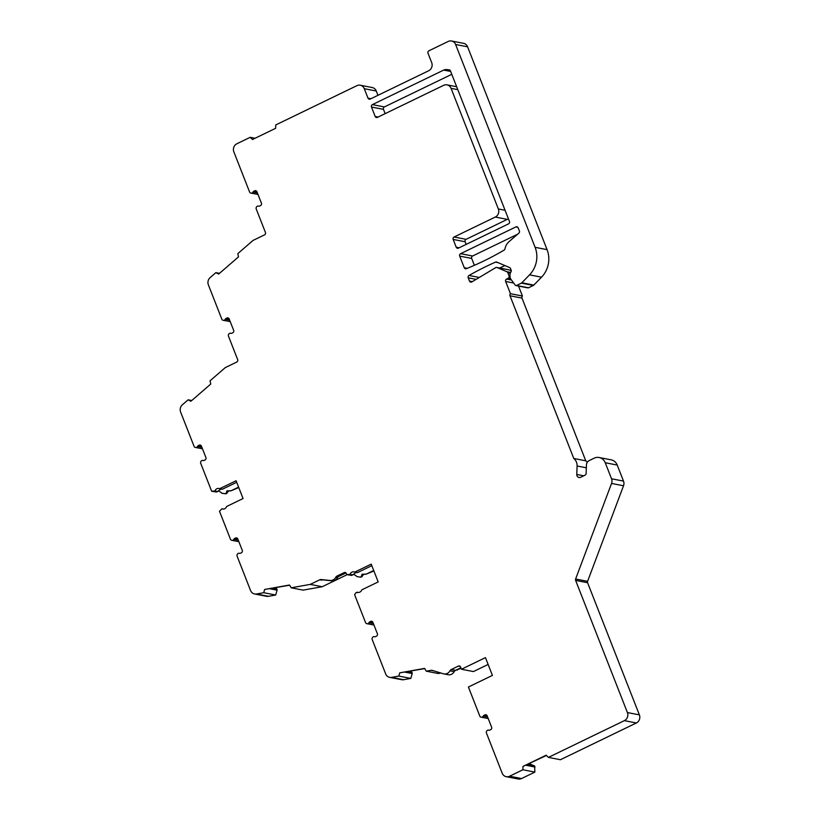 <?xml version="1.0" encoding="UTF-8"?>
<svg xmlns="http://www.w3.org/2000/svg" width="820" height="820" viewBox="0 0 820 820"><rect width="100%" height="100%" fill="white"/><g stroke="black" fill="none" stroke-linecap="round" stroke-linejoin="round"><path stroke-width="1.23" d="M214.983 490.975L217.679 491.498L216.593 492.02L211.662 491.262L214.983 490.975A3.669 3.382 101 0 1 219.647 488.71L236.098 480.745L243.068 498.539L226.617 506.504A3.669 3.382 101 0 1 221.953 508.759L223.511 509.066M219.647 488.71L222.343 489.243C221.349 488.812 219.791 489.571 217.679 491.498M236.703 482.283L222.343 489.243M517.594 234.223L472.597 256.014A1.835 1.691 -79 0 0 471.684 258.433L459.702 256.106A1.835 1.691 101 0 1 460.614 253.677L515.923 226.904A1.835 1.691 101 0 1 518.148 227.816L519.378 230.963A1.835 1.691 101 0 1 518.855 233.136L509.138 241.551A12.249 11.275 101 0 0 504.987 248.839A1.835 1.691 101 0 1 504.095 250.12A306.137 281.793 101 0 1 466.375 268.683A1.835 1.691 101 0 1 464.263 267.72L459.702 256.106M474.38 265.311L471.684 258.433M385.144 113.652L383.463 109.367A1.835 1.691 -79 0 1 384.375 106.938L451.779 74.312M508.369 218.694A6.119 5.637 101 0 1 507.283 219.381L495.3 217.044A6.119 5.637 -79 0 0 498.345 208.967L451.072 88.345A6.119 5.637 -79 0 0 443.681 85.311L377.405 117.393A1.835 1.691 101 0 1 375.191 116.481L371.491 107.03A1.835 1.691 101 0 1 372.403 104.611L443.702 70.089A6.119 5.637 101 0 1 446.603 69.577L449.093 69.833A1.835 1.691 -79 0 1 450.446 70.899L509.445 221.441A1.835 1.691 101 0 1 508.533 223.87L458.441 248.122A1.835 1.691 101 0 1 456.217 247.209L453.173 239.43A1.835 1.691 101 0 1 454.085 237L495.3 217.044M466.17 244.38L465.145 241.756A1.835 1.691 -79 0 1 466.057 239.337L507.283 219.381M587.253 462.347A9.184 8.456 -79 0 0 585.757 460.799L521.991 298.111A1.835 1.691 -79 0 1 522.422 296.03L518.517 286.057M617.224 465.063L605.242 462.736A9.184 8.456 -79 0 0 599.174 457.509L611.146 459.835A9.184 8.456 101 0 1 617.224 465.063L623.507 481.104A6.119 5.637 101 0 1 623.518 485.778L587.591 581.329A1.835 1.691 -79 0 0 587.591 582.733L639.385 714.886A6.119 5.637 101 0 1 636.351 722.973L560.429 759.73L548.447 757.393L546.14 755.21L523.006 766.403L522.883 769.775L509.579 776.222A6.119 5.637 -79 0 1 502.178 773.188L486.434 732.998A1.835 1.691 101 0 1 486.629 731.204L486.824 730.907A1.835 1.691 101 0 1 488.699 730.179A1.835 1.691 101 0 0 489.847 730.087L490.708 729.667A1.835 1.691 101 0 0 491.621 727.237L487.141 715.788A1.835 1.691 101 0 0 484.917 714.886L484.056 715.296A1.835 1.691 101 0 0 483.205 716.178A1.835 1.691 101 0 1 481.453 717.203L481.125 717.162A1.835 1.691 101 0 1 479.813 716.096L468.415 687.027L492.42 675.403L485.45 657.62L461.445 669.243L460.573 667.019A1.835 1.691 101 0 0 458.349 666.106L460.235 666.476M506.227 776.673L518.199 779A6.119 5.637 101 0 0 521.551 778.549L534.855 772.102L534.62 765.941L530.55 764.271L530.181 763.338M488.125 664.456L473.417 671.57L461.445 669.243M461.076 668.29L455.305 670.463M440.934 673.035L438.259 673.517L426.277 671.18L424.596 668.402L399.75 672.841L398.817 676.09L391.632 677.371A6.119 5.637 -79 0 1 385.656 673.876L372.188 639.508A1.835 1.691 101 0 1 372.393 637.714L372.587 637.417A1.835 1.691 101 0 1 374.453 636.689A1.835 1.691 101 0 0 375.611 636.597L376.472 636.176A1.835 1.691 101 0 0 377.384 633.757L372.895 622.308A1.835 1.691 101 0 0 370.681 621.396L369.82 621.806A1.835 1.691 101 0 0 368.969 622.688A1.835 1.691 101 0 1 367.216 623.712L366.888 623.672A1.835 1.691 101 0 1 365.566 622.616L354.609 594.654L355.982 592.665L358.617 592.45M389.705 677.361L401.687 679.698A6.119 5.637 101 0 0 403.604 679.708L410.799 678.417L412.193 673.558L412.04 672.349L410.512 671.139M373.889 570.966L365.915 574.266L373.705 570.505M362.071 576.685L360.175 577.054L362.071 576.685A3.669 3.382 101 0 1 365.484 574.123M353.287 574.379A21.433 6.888 -115.8 0 1 357.028 576.634L360.995 577.208M347.055 574.697L322.219 586.72L303.144 590.133L291.172 587.797L289.481 585.019L264.645 589.457L263.712 592.706L256.527 593.987A6.119 5.637 -79 0 1 250.551 590.492L237.082 556.124A1.835 1.691 101 0 1 237.277 554.33L237.472 554.033A1.835 1.691 101 0 1 239.348 553.305A1.835 1.691 101 0 0 240.506 553.213L241.367 552.793A1.835 1.691 101 0 0 242.279 550.374L237.79 538.924A1.835 1.691 101 0 0 235.565 538.012L234.715 538.422A1.835 1.691 101 0 0 233.854 539.304A1.835 1.691 101 0 1 232.101 540.329L231.783 540.288A1.835 1.691 101 0 1 230.461 539.232L219.504 511.27L221.953 508.759M254.6 593.977L266.572 596.314A6.119 5.637 101 0 0 268.499 596.324L275.684 595.033L277.078 590.174L276.934 588.965L275.407 587.755M238.589 487.121L230.809 490.883L238.774 487.582M218.181 490.995A21.433 6.888 -115.8 0 1 221.912 493.25L225.879 493.824L226.955 493.302A3.669 3.382 101 0 1 230.369 490.739M451.564 41L463.546 43.327A6.119 5.637 101 0 1 467.595 46.812L455.612 44.485A6.119 5.637 -79 0 0 448.222 41.451L428.911 50.799A1.835 1.691 -79 0 0 427.999 53.228L431.699 62.668A6.119 5.637 101 0 1 428.665 70.756L370.22 99.056A1.835 1.691 101 0 1 368.006 98.144L364.295 88.693A6.119 5.637 -79 0 0 360.246 85.208L372.229 87.535A6.119 5.637 101 0 1 376.277 91.02L377.948 95.304M467.595 46.812L547.073 249.649A24.487 22.54 101 0 1 541.528 277.191L529.556 274.854L521.858 282.767A1.835 1.691 -79 0 1 521.366 283.125L516.549 285.462L528.521 287.789L533.338 285.462L521.366 283.125M533.338 285.462A1.835 1.691 101 0 0 533.83 285.104L541.528 277.191M528.521 287.789A1.22 1.127 101 0 1 527.854 287.882L515.882 285.544A1.22 1.127 -79 0 0 516.549 285.462M504.956 265.588A306.137 281.793 -79 0 0 499.708 268.017M511.27 270.815L509.066 269.872A1.835 1.691 -79 0 0 508.748 269.78L496.776 267.453A1.835 1.691 -79 0 0 495.639 267.658L471.848 281.916A1.835 1.691 101 0 1 469.491 281.075L468.22 277.837A1.835 1.691 101 0 1 469.03 275.469A306.137 281.793 101 0 1 495.516 262.123A1.835 1.691 101 0 1 496.776 262.113L509.599 267.556A1.835 1.691 101 0 1 510.501 268.509L511.137 270.118A1.835 1.691 101 0 1 510.962 271.871A6.119 5.637 101 0 0 510.009 276.196L510.183 277.58A3.065 2.819 101 0 0 510.747 279.015L515.216 285.124A1.22 1.127 -79 0 0 515.882 285.544M211.662 491.262L200.705 463.3A1.835 1.691 101 0 1 200.9 461.496L201.095 461.209A1.835 1.691 101 0 1 202.97 460.481A1.835 1.691 101 0 0 204.129 460.389L204.99 459.969A1.835 1.691 101 0 0 205.902 457.539L201.412 446.09A1.835 1.691 101 0 0 199.188 445.188L198.327 445.598A1.835 1.691 101 0 0 197.476 446.48A1.835 1.691 101 0 1 195.724 447.505L195.406 447.464A1.835 1.691 101 0 1 194.084 446.398L180.615 412.029A6.119 5.637 -79 0 1 182.378 404.793L188.118 399.811L191.747 400.519M585.757 460.799L573.774 458.472L510.019 295.784A1.835 1.691 101 0 1 510.45 293.704L505.653 281.475A1.835 1.691 101 0 1 506.565 279.046L508.133 278.287A1.835 1.691 -79 0 0 509.046 275.868L507.785 272.65A1.835 1.691 -79 0 0 506.883 271.707L497.084 267.545A1.835 1.691 -79 0 0 496.776 267.453M455.612 44.485L535.101 247.312A24.487 22.54 101 0 1 529.556 274.854M360.246 85.208A6.119 5.637 -79 0 0 356.905 85.659L275.756 124.947L275.633 128.309L252.498 139.513L250.192 137.319L255.061 138.273M250.807 193.079L250.92 193.1A1.835 1.691 101 0 1 249.598 192.034L233.843 151.843A6.119 5.637 -79 0 1 236.888 143.766L250.192 137.319M250.92 193.1L251.248 193.141A1.835 1.691 101 0 0 252.99 192.105A1.835 1.691 101 0 1 253.851 191.234L254.702 190.814A1.835 1.691 101 0 1 256.926 191.726L261.416 203.175A1.835 1.691 101 0 1 260.504 205.605L259.643 206.015A1.835 1.691 101 0 1 258.484 206.117A1.835 1.691 101 0 0 258.331 206.076L258.853 206.179M223.05 320.261L223.163 320.282A1.835 1.691 101 0 1 221.841 319.216L208.372 284.847A6.119 5.637 -79 0 1 210.135 277.611L215.875 272.63L218.643 274.085L238.497 256.885L237.81 253.626L253.042 240.424L264.522 234.868A1.835 1.691 101 0 0 265.434 232.449L256.219 208.936A1.835 1.691 101 0 1 256.414 207.132L256.619 206.845A1.835 1.691 101 0 1 258.331 206.076M223.163 320.282L223.481 320.323A1.835 1.691 101 0 0 225.233 319.287A1.835 1.691 101 0 1 226.084 318.416L226.945 317.996A1.835 1.691 101 0 1 229.169 318.908L233.659 330.357A1.835 1.691 101 0 1 232.747 332.787L231.886 333.207A1.835 1.691 101 0 1 230.727 333.299A1.835 1.691 101 0 0 230.574 333.258L231.096 333.361M188.118 399.811L190.886 401.267L210.73 384.067L210.053 380.808L225.285 367.606L236.765 362.05A1.835 1.691 101 0 0 237.677 359.631L228.462 336.118A1.835 1.691 101 0 1 228.657 334.314L228.852 334.027A1.835 1.691 101 0 1 230.574 333.258M319.718 579.801A3.065 2.819 101 0 1 321.163 579.545L322.926 579.883A3.065 2.819 101 0 0 321.481 580.15L319.718 579.801L310.237 584.393L291.172 587.797M321.163 579.545L330.132 580.488A6.119 5.637 -79 0 0 335.728 577.341A3.065 2.819 101 0 1 337.071 576.029L344.113 572.616A1.835 1.691 101 0 1 346.337 573.528L346.768 574.646L350.089 574.359A3.669 3.382 101 0 1 354.763 572.093L357.448 572.626C356.454 572.196 354.906 572.954 352.784 574.881L351.708 575.404L349.012 574.881M357.059 592.143A3.669 3.382 101 0 0 361.733 589.887L378.184 581.923L371.214 564.129L354.763 572.093M433.8 670.873L431.043 670.329L426.277 671.18M431.043 670.329A3.065 2.819 101 0 1 432.263 670.401L443.405 673.784A6.119 5.637 -79 0 0 449.965 670.832A3.065 2.819 101 0 1 451.307 669.52L458.349 666.106M636.351 722.973L624.368 720.636L548.447 757.393M624.368 720.636A6.119 5.637 -79 0 0 627.413 712.559L575.62 580.396A1.835 1.691 101 0 1 575.62 579.002L587.591 581.329M623.518 485.778L611.546 483.441L575.62 579.002M611.546 483.441A6.119 5.637 -79 0 0 611.535 478.777L605.242 462.736M599.174 457.509A9.184 8.456 -79 0 0 594.151 458.185L589.221 460.573A4.899 4.51 -79 0 0 586.443 464.971L586.126 473.488A1.835 1.691 101 0 1 585.08 475.139L580.693 477.26A3.065 2.819 101 0 1 576.778 474.452L577.095 466.006A9.184 8.456 101 0 0 573.774 458.472M522.422 296.03L510.45 293.704M346.768 574.646L351.708 575.404M350.089 574.359L352.784 574.881M371.808 565.667L357.448 572.626M361.251 576.532L362.081 574.195L365.915 574.266M357.028 576.634L360.175 577.054M410.799 678.417L398.817 676.09M457.324 670.104L456.391 669.93M412.193 673.558L404.926 672.144M424.719 668.607L399.75 672.841M412.04 672.349L408.073 671.58M443.917 673.907L448.15 674.737A6.119 5.637 -79 0 0 454.188 671.652A3.065 2.819 101 0 1 455.541 670.34L460.86 667.767M534.855 772.102L522.883 769.775M523.006 766.403L546.417 755.476M535.05 767.059L526.102 765.306M534.62 765.941L527.608 764.578M530.55 764.271L528.9 763.953M322.926 579.883L331.885 580.837A6.119 5.637 -79 0 0 337.481 577.69A3.065 2.819 101 0 1 338.834 576.378L345.876 572.965A1.835 1.691 101 0 1 345.948 572.934M322.219 586.72L310.237 584.393M275.684 595.033L263.712 592.706M264.645 589.457L289.603 585.224M277.078 590.174L269.821 588.76M276.934 588.965L272.968 588.196M215.875 272.63L219.504 273.337M225.879 493.824L226.955 493.302M216.593 492.02L213.907 491.498M226.146 493.148L226.976 490.811L230.809 490.883M221.912 493.25L225.059 493.671M237.451 538.381L235.565 538.012M237.831 539.037L234.715 538.422M238.271 540.165L233.854 539.304M231.671 540.278L238.866 541.672L232.101 540.329M238.866 541.672L231.783 540.288M513.689 283.043L505.653 281.475M511.465 279.999L506.565 279.046M508.133 278.287L510.583 278.769M509.046 275.868L509.989 276.053M510.347 273.152L507.785 272.65M510.645 272.435L506.883 271.707M497.084 267.545L509.066 269.872M472.32 281.629L469.491 281.075M476.092 279.374L468.22 277.837M479.28 277.457L469.03 275.469M497.904 262.584L495.516 262.123M533.83 285.104L521.858 282.767M535.101 247.312L547.073 249.649M256.588 191.183L254.702 190.814M256.967 191.839L253.851 191.234M257.408 192.966L252.99 192.105M257.992 194.453L251.248 193.141M372.567 621.765L370.681 621.396M372.946 622.421L369.82 621.806M373.387 623.548L368.969 622.688M373.971 625.055L366.888 623.672M403.604 679.708L391.632 677.371M486.803 715.245L484.917 714.886M487.182 715.911L484.056 715.296M487.623 717.039L483.205 716.178M488.218 718.545L481.125 717.162M521.551 778.549L509.579 776.222M639.385 714.886L627.413 712.559M575.62 580.396L587.591 582.733M521.991 298.111L510.019 295.784M586.341 467.8L577.095 466.006M583.707 475.805L576.778 474.452M623.507 481.104L611.535 478.777M451.307 669.52L455.541 670.34M449.965 670.832L454.188 671.652M344.113 572.616L345.876 572.965M268.499 596.324L256.527 593.987M330.132 580.488L331.885 580.837M335.728 577.341L337.481 577.69M337.071 576.029L338.834 576.378M228.831 318.365L226.945 317.996M229.21 319.021L226.084 318.416M229.651 320.148L225.233 319.287M230.235 321.635L223.481 320.323M201.074 445.547L199.188 445.188M201.453 446.203L198.327 445.598M201.894 447.33L197.476 446.48M202.478 448.817L195.724 447.505M364.295 88.693L376.277 91.02M370.927 98.707L368.006 98.144M467.287 268.314L464.263 267.72M472.597 256.014L460.614 253.677M517.809 227.273L515.923 226.904M450.662 71.442L443.702 70.089M384.375 106.938L372.403 104.611M383.463 109.367L371.491 107.03M378.112 117.055L375.191 116.481M451.072 88.345L457.796 89.657M505.069 210.268L498.345 208.967M466.057 239.337L454.085 237M465.145 241.756L453.173 239.43M459.138 247.783L456.217 247.209M449.985 70.233L446.603 69.577M374.299 636.658L374.832 636.761M488.546 730.138L489.068 730.251M239.194 553.274L239.717 553.377M202.817 460.44L203.339 460.543M447.023 84.86L456.648 86.736"/></g></svg>
